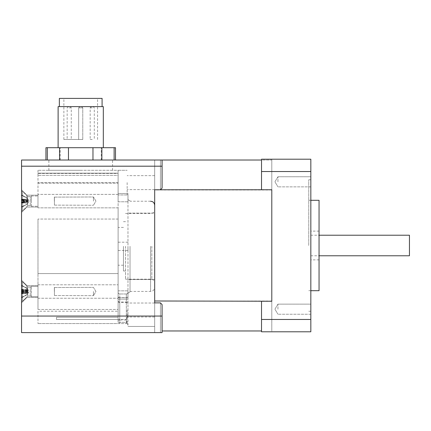 <?xml version="1.0" encoding="UTF-8"?>
<svg xmlns="http://www.w3.org/2000/svg" width="431" height="431" viewBox="0 0 431 431"><rect width="100%" height="100%" fill="white"/><g stroke="black" fill="none" stroke-linecap="round" stroke-linejoin="round"><path stroke-width="0.32" stroke-dasharray="2.15 1.62" d="M31.415 206.217L31.415 195.981L31.415 206.217M37.987 196.019L37.987 206.255L37.987 196.019M27.304 202.031L27.304 200.959L21.55 200.835L21.55 200.313L27.95 200.868L27.95 199.381L27.304 198.168L21.782 195.539L21.55 194.898L21.55 199.197L27.95 199.262L27.95 200.42L21.55 199.321L21.55 201.923L27.95 201.369L27.95 202.856L27.304 204.068L21.782 206.697L21.55 207.338L21.55 203.039L27.95 202.974L27.95 201.816L21.55 202.915L21.55 200.835M21.782 206.778L21.55 207.327L21.782 206.778L27.304 204.111L27.95 202.888L27.95 201.46L27.304 201.422L27.304 200.35L21.55 199.607L21.55 199.946L21.55 194.898L21.782 195.458L27.304 198.028L21.55 194.909L27.304 198.168M27.304 200.205L27.304 201.277L21.55 201.401M27.304 204.111L21.782 206.961L27.304 204.068M21.55 199.321L21.55 199.865L28.037 200.437L21.55 199.871L21.55 199.197M21.55 195.168L21.55 200.313M21.55 202.365L28.037 201.8L21.55 202.365L21.55 203.039M21.55 207.069L21.55 201.923M21.55 202.915L21.55 202.371M27.304 201.277L27.95 201.369M27.304 200.35L27.95 200.501L27.95 199.278L27.304 198.044L27.95 199.262M27.304 201.886L27.304 200.814L21.55 200.539L21.55 202.629L27.95 201.735L27.95 202.958L27.304 204.208L28.947 201.121L27.304 198.028L28.947 201.121L27.95 202.974M27.304 200.959L27.95 200.868M22.627 210.7L22.627 191.461L22.627 210.7M27.713 205.652L27.713 196.547L27.713 205.652M21.55 210.7L21.55 191.461L21.55 210.7M30.278 205.652L30.278 196.547L30.278 205.652M31.415 201.509L31.415 195.981L31.415 201.509M37.987 200.727L37.987 206.255L37.987 200.727M27.304 204.208L21.55 207.338L27.304 204.192M21.55 199.607L21.55 201.697L27.304 201.422M27.95 200.501L21.55 199.946L27.95 200.501M21.55 201.697L21.55 202.845L27.95 202.888M27.95 201.735L21.55 202.29L27.95 201.735M21.55 207.311L21.55 202.629M27.304 198.125L27.95 199.348L27.95 200.776L27.304 200.814M21.55 200.539L21.55 199.397L27.95 199.348M21.55 195.087L21.55 199.397M21.55 207.149L21.55 202.845M22.627 201.848L22.627 191.461L22.627 201.848M27.713 201.466L27.713 196.547L27.713 201.466M21.55 201.848L21.55 191.461L21.55 201.848M30.278 201.466L30.278 196.547L30.278 201.466M115.497 147.698L45.945 147.698M92.972 160.025L115.497 160.025L85.446 160.025L92.972 160.025L92.972 147.698M76.001 160.025L105.633 160.025L76.001 160.025M47.318 160.025L51.084 160.025L45.945 160.025L47.318 160.025L47.318 147.698M80.721 147.698L58.12 147.698L80.721 147.698M110.358 160.025L105.633 160.025L110.358 160.025M51.084 160.025L55.809 160.025L51.084 160.025M80.721 106.608L59.354 106.608L80.721 106.608M80.721 107.842L78.668 107.842L80.721 107.842M78.668 139.482L82.774 139.482L78.668 139.482L78.668 107.842L82.774 107.842L78.668 107.842L82.774 107.842L78.668 107.842L79.902 106.608L81.545 106.608L79.902 106.608L81.545 106.608L79.902 106.608L78.668 107.842L78.668 139.482L82.774 139.482L78.668 139.482L82.774 139.482L78.668 139.482L78.668 107.842L79.902 106.608M81.545 106.608L82.774 107.842L82.774 139.482L82.774 107.842L81.545 106.608L82.774 107.842L82.774 139.482M69.213 106.608L70.037 106.608L69.213 106.608M69.213 107.842L71.271 107.842L69.213 107.842M69.213 139.482L71.271 139.482L69.213 139.482M92.229 106.608L91.404 106.608L92.229 106.608M92.229 107.842L90.171 107.842L92.229 107.842M92.229 139.482L90.171 139.482L92.229 139.482M80.721 139.482L63.874 139.482L80.721 139.482M80.721 98.392L63.874 98.392L80.721 98.392M59.354 98.392L102.088 98.392M58.12 106.608L103.321 106.608M310.832 171.533L261.52 171.533L261.52 159.206L310.832 159.206L310.832 331.789L261.52 331.789L261.52 301.237L271.794 301.237L271.794 330.965L271.794 160.025L154.686 160.025L154.686 332.608L154.686 300.994L271.794 300.994L271.794 190.001L154.686 190.001L154.686 160.025L154.686 189.769L154.686 160.025L162.083 160.025L162.083 188.056L162.083 160.025L162.083 188.056L160.44 189.769L160.44 160.025L160.44 189.769L154.686 189.769M37.987 201.121L37.987 195.162L37.987 201.121M37.987 291.518L37.987 285.559L37.987 291.518M37.987 286.496L37.987 296.657L37.987 286.496M37.987 286.432L37.987 296.657L37.987 286.432M80.721 170.299L48.875 170.299L80.721 170.299M127.975 325.211A1.643 1.643 0 0 0 126.331 323.568A1.643 1.643 0 0 1 127.975 325.211A1.643 1.643 0 0 0 126.331 323.568L126.331 293.985L119.759 293.985L126.331 293.985A1.643 1.643 0 0 0 127.975 292.342L127.975 296.431L127.975 292.342A1.643 1.643 0 0 1 126.331 293.985L126.331 319.436L127.975 314.786L127.975 296.431L127.975 325.211L126.331 319.958L119.759 319.958L119.759 297.595L119.759 323.568L126.331 323.568L37.987 323.568L119.759 323.568L119.759 319.958A1.643 1.164 180 0 0 118.116 321.122L118.116 296.431L118.116 321.122M162.083 316.052L162.083 332.608L162.083 304.582L162.083 316.052L21.55 316.052L21.55 332.608L162.083 332.608L160.44 332.608L162.083 332.608L162.083 304.582L160.44 302.869L160.44 332.608L160.44 302.869L154.686 302.869M154.686 332.608L160.44 332.608L154.686 332.608M21.55 316.052L21.55 160.025L162.083 160.025M37.987 207.844L37.987 194.392L37.987 207.844L118.116 207.844L118.116 173.44L37.987 173.44L37.987 194.392L37.987 173.44L118.116 173.44L118.116 175.358L37.987 175.358L37.987 173.44L37.987 175.358L118.116 175.358L118.116 170.299L37.987 170.299L118.116 170.299L118.116 173.176L37.987 173.176L37.987 175.358L37.987 173.176L118.116 173.176L37.987 173.176L118.116 173.176L118.116 219.05L118.116 207.844L37.987 207.844M37.987 170.299L37.987 173.176L37.987 170.299M37.987 273.588L37.987 219.05L37.987 284.794L37.987 273.588L118.116 273.588L118.116 311.241L118.116 219.05L118.116 273.588L37.987 273.588M37.987 298.241L37.987 284.794L37.987 309.447L37.987 298.241L118.116 298.241L37.987 298.241M37.987 311.241L37.987 323.568L37.987 311.241L118.116 311.241L37.987 311.241M127.975 246.316L127.975 250.454L127.975 246.316M118.116 246.316L118.116 265.221L118.116 246.316M126.331 293.985A1.643 1.643 0 0 0 127.975 292.342C128.217 293.306 128.217 293.306 127.975 292.342C128.217 293.306 128.217 293.306 127.975 292.342L127.975 198.653L127.975 292.342A1.643 1.643 0 0 1 126.924 293.872L126.331 293.985A1.643 1.643 0 0 0 126.924 293.872L126.331 293.985A1.643 1.643 0 0 0 127.975 292.342M130.033 246.316L130.033 291.927L130.033 246.316M127.975 323.304L127.975 324.608M127.975 314.786L127.975 318.293M127.975 201.783L127.975 193.514L127.975 201.783L127.975 193.514L127.975 201.783L118.116 201.783L118.116 193.514L118.116 201.783L118.116 197.651L118.116 201.783L127.975 201.783M127.975 290.85L127.975 299.125L127.975 290.85L127.975 299.125L127.975 290.85L118.116 290.85L118.116 299.125L118.116 290.85L118.116 294.987L118.116 290.85L127.975 290.85M119.759 293.985A1.643 1.643 0 0 1 118.116 292.342L118.116 296.431L118.116 292.342A1.643 1.643 0 0 0 119.759 293.985L119.759 297.595L126.331 297.595A1.643 1.164 -0 0 0 127.975 296.431A1.643 1.164 180 0 1 126.331 297.595L119.759 297.595L119.759 293.985A1.643 1.643 0 0 1 118.116 292.342M154.686 326.445L127.975 326.445L154.686 326.445L154.686 279.509L154.686 326.445M154.686 279.509L127.975 279.509L154.686 279.509L154.686 213.129L127.975 213.129L154.686 213.129L154.686 279.509M118.116 174.711L118.116 194.952L118.116 174.711M118.116 317.922L118.116 297.681L118.116 322.34L118.116 297.681L118.116 319.463L56.477 319.463L56.477 317.275L118.116 317.275L56.477 317.275L56.477 319.463L118.116 319.463L118.116 317.922M118.116 197.651L118.116 193.514L118.116 197.651M118.116 294.987L118.116 299.125L118.116 294.987M56.477 319.463L118.116 319.463L118.116 317.275L118.116 319.463L56.477 319.463L56.477 317.275L56.477 319.463M127.156 310.008L127.156 322.34L127.156 310.008M154.686 310.008L154.686 316.995L154.686 310.008M127.156 182.625L127.156 194.952L127.156 182.625M118.116 170.299L127.156 170.299L118.116 170.299M154.686 182.625L154.686 189.613L154.686 182.625M151.836 246.316L151.836 279.191L151.836 246.316M154.686 246.316L154.686 205.328L154.686 246.316M125.513 246.316L125.513 279.191L125.513 246.316M123.455 246.316L123.455 270.975L123.455 246.316M154.686 166.188L154.686 213.129L154.686 166.188L127.975 166.188L154.686 166.188M409.45 235.224L409.45 255.772M310.832 245.498L310.832 179.749L310.832 245.498M319.048 245.498L319.048 231.113L319.048 245.498M261.52 330.965L162.083 330.965M271.794 301.237L271.794 331.789L261.52 331.789L271.794 331.789L271.794 160.025L261.52 160.025M261.52 319.463L310.832 319.463M271.794 189.759L271.794 159.206L271.794 189.759L261.52 189.759L261.52 171.533M310.832 309.189L310.832 304.135L310.832 309.189M310.832 181.807L310.832 176.753L310.832 181.807M261.52 301.237L261.52 331.789L261.52 301.237M261.52 189.759L261.52 159.206L271.794 159.206L261.52 159.206L261.52 189.759M277.957 309.189L277.957 304.135L277.957 309.189M277.957 181.807L277.957 176.753L277.957 181.807M308.779 245.498L308.779 179.749L308.779 245.498M319.048 200.296L319.048 290.699M21.55 291.518L21.55 302.821L21.55 291.518M26.894 291.518L26.894 285.559L26.894 291.518M21.55 201.121L21.55 189.818L21.55 201.121M26.894 201.121L26.894 195.162L26.894 201.121M31.415 296.603L31.415 286.383L31.415 296.603M30.278 296.043L30.278 286.949L30.278 296.043M27.713 296.043L27.713 286.949L27.713 296.043M22.627 301.075L22.627 281.863L22.627 301.075M21.55 301.075L21.55 281.863L21.55 301.075M21.55 291.685L21.55 293.161L27.95 293.242L27.95 291.733L21.55 291.685L21.55 289.61L21.55 290.235L28.047 290.806L21.55 290.235M21.55 297.438L27.304 294.454L21.55 297.735L21.55 293.161M21.55 285.602L27.304 288.581L21.55 285.3L21.55 293.425L27.95 292.25L27.95 293.376L27.304 294.605L21.55 297.735L21.55 292.794L28.047 292.229L21.55 292.794M21.55 293.425L21.55 292.805M21.55 289.61L27.95 290.785L27.95 289.659L27.304 288.431L21.55 285.306L21.55 290.241M27.304 292.482L27.304 291.415L21.55 291.351M27.304 288.581L27.95 289.794L27.95 291.302L21.55 291.264L21.55 293.069L27.95 293.188L27.95 291.609L27.304 291.41L27.304 290.359L28.09 290.715L21.55 290.144L27.95 290.672L27.95 289.648L27.304 288.431L21.55 285.306L21.55 289.966L27.95 289.847L27.95 291.426L27.304 291.625L21.55 291.771L21.55 293.823L21.55 292.913L28.09 292.32L21.55 292.913M27.304 290.553L27.304 292.681L27.95 292.363L27.95 293.387L27.304 294.605L21.55 297.729L21.55 293.069M27.304 294.454L27.95 293.242M31.415 296.544L31.415 286.383L31.415 296.544M30.278 295.989L30.278 286.949L30.278 295.989M27.713 295.989L27.713 286.949L27.713 295.989M22.627 300.962L22.627 281.863L22.627 300.962M21.55 300.962L21.55 281.863L21.55 300.962M21.55 297.729L21.55 292.897M21.55 291.771L21.55 289.966M21.55 285.306L21.55 290.144M21.55 291.264L21.55 290.128M21.55 285.742L27.304 288.657L27.95 289.847M27.304 288.657L28.947 291.518L27.95 293.188M21.55 289.217L27.304 290.359M21.55 297.293L27.304 294.384M21.55 293.823L27.304 292.681M54.425 295.434L54.425 287.515L54.425 295.434M54.354 291.518L54.354 287.38L54.354 291.518M93.457 291.518L93.457 295.655L93.457 291.518M54.425 205.091L54.425 197.118L54.425 205.091M54.354 201.121L54.354 196.983L54.354 201.121M93.457 201.121L93.457 196.983L93.457 201.121M54.425 295.477L54.425 287.515L54.425 295.477M54.425 201.422L54.425 197.118L54.425 201.422M21.782 200.808L21.782 202.85M21.782 201.428L21.782 199.386M21.55 199.451L27.95 199.381M21.55 202.785L27.95 202.856M21.782 199.655L21.782 201.708M21.782 202.581L21.782 200.528M21.55 199.235L27.95 199.278M21.55 202.015L27.95 201.46M21.55 203.001L27.95 202.958M21.55 200.221L27.95 200.776M101.867 160.025L101.867 147.698M68.47 160.025L68.47 147.698M59.575 160.025L59.575 147.698M114.123 160.025L114.123 147.698M162.083 166.188L21.55 166.188M118.116 219.05L37.987 219.05L118.116 219.05M118.116 194.392L37.987 194.392L118.116 194.392M37.987 183.186L118.116 183.186L37.987 183.186M118.116 182.625L37.987 182.625L118.116 182.625M37.987 284.794L118.116 284.794L37.987 284.794M37.987 309.447L118.116 309.447L37.987 309.447M118.116 300.843A1.643 1.164 180 0 0 119.759 302.002L126.331 302.002A1.643 1.164 -0 0 0 127.975 300.843M118.116 301.366A1.643 1.164 -0 0 0 119.759 302.524L126.331 302.524A1.643 1.164 180 0 0 127.975 301.366M126.331 319.958L126.331 323.568M118.116 320.599A1.643 1.164 180 0 1 119.759 319.436L126.331 319.436M119.759 297.595A1.643 1.164 180 0 1 118.116 296.431A1.643 1.164 -0 0 0 119.759 297.595M150.575 246.316L150.575 291.415L150.575 246.316M21.55 289.874L27.95 289.794M21.55 293.457L27.95 293.376L21.55 293.506M21.55 289.584L27.95 289.659L21.55 289.535M21.55 292.288L27.95 291.733M21.55 290.747L27.95 291.302M21.782 293.355L21.782 289.314M21.782 289.686L21.782 293.721M21.55 292.159L27.95 291.609M21.55 290.877L27.95 291.426M31.415 206.255L37.987 206.255L31.415 206.255L30.278 205.689L31.415 206.255M31.415 195.981L37.987 195.981L31.415 195.981L30.278 196.547L31.415 195.981M21.782 195.275L27.304 198.028L21.782 195.275M27.713 196.547L22.627 191.461L21.55 191.461L22.627 191.461L27.713 196.547L30.278 196.547L27.713 196.547M27.713 205.689L22.627 210.775L21.55 210.775L22.627 210.775L27.713 205.689L30.278 205.689L27.713 205.689M21.782 206.961L21.55 207.338M101.269 160.025L101.269 147.698M60.173 160.025L60.173 147.698M68.394 106.608L67.161 107.842L67.161 139.482M70.037 106.608L71.271 107.842L71.271 139.482M91.404 106.608L90.171 107.842L90.171 139.482M93.048 106.608L94.281 107.842L94.281 139.482M97.568 139.482L97.568 98.392M63.874 139.482L63.874 98.392M48.875 170.299L48.875 160.025M112.566 170.299L112.566 160.025M127.975 242.184L118.116 242.184M127.975 250.454L118.116 250.454M130.033 291.927L126.714 293.985M130.033 200.706C128.567 200.35 127.883 199.666 127.975 198.653M127.975 193.514L118.116 193.514L127.975 193.514M127.975 299.125L118.116 299.125L127.975 299.125M118.116 322.34L127.156 322.34L118.116 322.34M118.116 297.681L127.156 297.681L118.116 297.681M154.686 303.025L127.156 303.025L154.686 303.025M154.686 316.995L127.156 316.995L154.686 316.995M127.156 194.952L118.116 194.952L127.156 194.952M154.686 175.643L127.156 175.643L154.686 175.643M154.686 189.613L127.156 189.613L154.686 189.613M125.513 279.191L151.836 279.191L154.686 280.834M125.513 213.447L151.836 213.447L154.686 211.804M130.033 291.415L150.575 291.415L152.385 290.995C152.332 291.081 154.422 290.214 154.686 287.305M150.575 201.223L130.033 201.223M125.513 221.663L123.455 221.663M125.513 270.975L123.455 270.975M123.455 227.417L118.116 227.417M123.455 265.221L118.116 265.221M310.832 255.772L319.048 255.772M310.832 235.224L319.048 235.224M319.048 231.113L310.832 231.113M319.048 259.877L310.832 259.877M277.957 304.135L274.924 309.189L277.957 314.242L274.924 309.189L277.957 304.135L310.832 304.135L277.957 304.135M310.832 314.242L277.957 314.242L310.832 314.242M277.957 176.753L274.924 181.807L277.957 186.86L274.924 181.807L277.957 176.753L310.832 176.753L277.957 176.753M310.832 186.86L277.957 186.86L310.832 186.86M310.832 179.749L308.779 179.749M310.832 311.241L308.779 311.241M308.779 290.699L310.832 290.699M308.779 200.296L310.832 200.296M21.55 302.821L26.894 297.476L37.987 297.476L26.894 297.476L21.55 302.821M21.55 280.22L26.894 285.559L37.987 285.559L26.894 285.559L21.55 280.22M21.55 212.418L26.894 207.074L37.987 207.074L26.894 207.074L21.55 212.418M21.55 189.818L26.894 195.162L37.987 195.162L26.894 195.162L21.55 189.818M30.278 296.086L31.415 296.657L37.987 296.657L31.415 296.657L30.278 296.086L27.713 296.086L22.627 301.177L21.55 301.177L22.627 301.177L27.713 296.086L30.278 296.086M30.278 286.949L31.415 286.383L37.987 286.383L31.415 286.383L30.278 286.949L27.713 286.949L22.627 281.863L21.55 281.863L22.627 281.863L27.713 286.949L30.278 286.949M27.654 293.947L28.947 291.518L27.654 289.088M54.425 287.515L93.457 287.38L95.946 291.518L93.457 295.655L95.946 291.518L93.457 287.38L54.425 287.515M54.425 295.521L93.457 295.655L54.425 295.521M54.425 197.118L93.457 196.983L95.946 201.121L93.457 205.253L95.946 201.121L93.457 196.983L54.425 197.118M54.425 205.118L93.457 205.253L54.425 205.118"/><path stroke-width="0.65" d="M45.945 160.025L45.945 147.698L115.497 147.698L115.497 160.025M102.088 106.608L102.088 98.392L59.354 98.392L59.354 106.608M103.321 147.698L103.321 106.608L58.12 106.608L58.12 147.698M271.794 301.237L154.686 300.994L154.686 302.869L154.686 189.769L271.794 189.759L271.794 301.237L261.52 301.237L261.52 331.789L310.832 331.789L310.832 159.206L261.52 159.206L261.52 171.533L310.832 171.533M154.686 189.769L160.44 189.769L162.083 188.056L162.083 160.025L21.55 160.025L21.55 332.608L162.083 332.608L162.083 304.582L160.44 302.869L154.686 302.869M21.55 316.052L162.083 316.052M319.048 255.772L409.45 255.772L409.45 235.224L319.048 235.224M261.52 330.965L162.083 330.965M261.52 160.025L162.083 160.025M261.52 171.533L261.52 189.759L271.794 189.759M310.832 319.463L261.52 319.463M310.832 290.699L319.048 290.699L319.048 200.296L310.832 200.296M47.318 160.025L47.318 147.698M59.575 160.025L59.575 147.698M68.47 160.025L68.47 147.698M114.123 160.025L114.123 147.698M101.867 160.025L101.867 147.698M92.972 160.025L92.972 147.698M21.55 166.188L162.083 166.188M150.575 201.223L152.294 201.6C152.245 201.53 154.373 202.29 154.686 205.328"/></g></svg>
